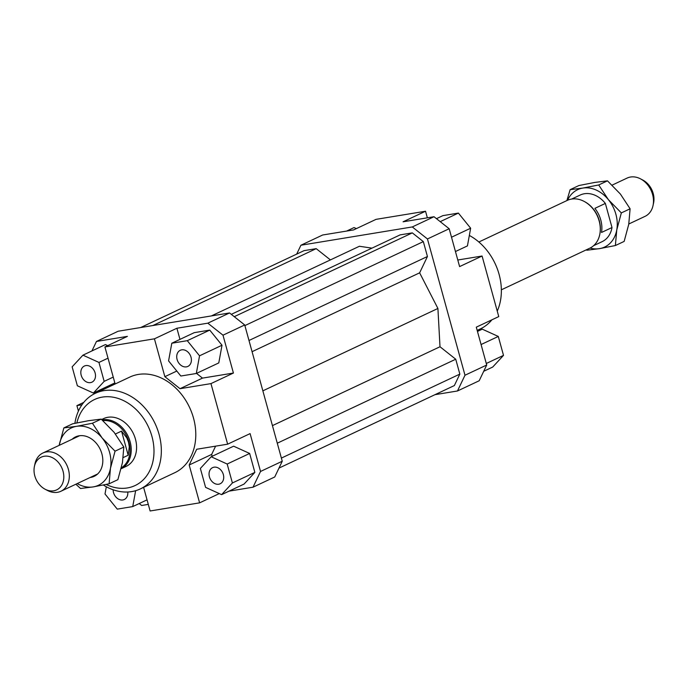 <?xml version="1.0" encoding="UTF-8"?>
<svg xmlns="http://www.w3.org/2000/svg" width="688" height="688" viewBox="0 0 688 688"><rect width="100%" height="100%" fill="white"/><g stroke="black" fill="none" stroke-linecap="round" stroke-linejoin="round"><path stroke-width="1.03" d="M628.798 223.996L645.086 216.333A21.139 16.469 -115.2 0 0 653.05 205.48A21.139 16.469 -115.2 0 0 652.585 194.498A21.139 16.469 -115.2 0 0 640.528 178.863A21.139 16.469 -115.2 0 0 630.526 177.022A21.139 16.469 -115.2 0 0 627.086 178.089L612.139 185.124M584.327 201.507A25.757 20.072 64.8 0 1 584.576 201.636A25.757 20.072 64.8 0 1 599.274 220.693A25.757 20.072 64.8 0 1 599.841 234.075A25.757 20.072 64.8 0 1 599.781 234.359M612.002 227.53L601.518 232.467A25.757 20.072 -115.2 0 0 600.77 219.988A25.757 20.072 -115.2 0 0 594.879 208.361L605.363 203.424L612.002 227.53A25.757 20.072 64.8 0 1 602.12 241.66L593.624 245.659M478.857 242.004L567.273 200.397A26.419 20.588 64.8 0 1 584.069 201.369A26.419 20.588 64.8 0 1 599.145 220.917A26.419 20.588 64.8 0 1 599.73 234.642A26.419 20.588 64.8 0 1 589.771 248.205L501.354 289.811M102.065 419.886A26.419 20.588 64.8 0 1 130.101 441.653A26.419 20.588 64.8 0 1 121.114 468.752L126.076 466.43A26.419 20.588 64.8 0 0 135.45 439.142A26.419 20.588 64.8 0 0 103.57 418.622L101.661 419.525M102.89 420.626A25.757 20.072 64.8 0 1 128.94 442.04A25.757 20.072 64.8 0 1 121.346 467.814M34.4 466.464L34.95 463.858A21.139 16.469 64.8 0 1 42.914 453.005A21.139 16.469 64.8 0 1 46.354 451.939A21.139 16.469 64.8 0 1 68.413 469.422A21.139 16.469 64.8 0 1 60.914 491.258A21.139 16.469 64.8 0 1 57.474 492.316A21.139 16.469 64.8 0 1 47.472 490.475L45.116 489.237A18.086 14.095 -115.2 0 0 53.673 490.819A18.086 14.095 -115.2 0 0 63.038 471.22A18.086 14.095 -115.2 0 0 44.161 456.264A18.086 14.095 -115.2 0 0 34.4 466.464A18.086 14.095 -115.2 0 0 45.116 489.237M128.183 455.224L121.544 431.118L126.816 437.886L128.527 442.238L129.284 446.83L128.183 455.224L123.221 457.563M640.528 178.863L642.884 180.101A18.086 14.095 64.8 0 1 653.6 202.874L653.05 205.48M571.694 199.047L580.182 195.048A25.757 20.072 64.8 0 1 605.363 203.424M115.429 433.99L121.544 431.118M127.77 491.997A8.918 6.949 64.8 0 1 124.279 499.514A8.918 6.949 64.8 0 1 113.52 492.591A8.918 6.949 64.8 0 1 113.142 489.77M214.037 467.186A8.918 6.949 64.8 0 1 223.041 473.636A8.918 6.949 64.8 0 1 220.177 483.767A8.918 6.949 64.8 0 1 218.724 484.223A8.918 6.949 64.8 0 1 209.72 477.764A8.918 6.949 64.8 0 1 212.583 467.634A8.918 6.949 64.8 0 1 214.037 467.186M177.1 359.497A8.918 6.949 64.8 0 1 180.265 350.287A8.918 6.949 64.8 0 1 191.023 357.21A8.918 6.949 64.8 0 1 187.858 366.42A8.918 6.949 64.8 0 1 177.1 359.497M90.506 382.614A8.918 6.949 64.8 0 1 81.494 376.164A8.918 6.949 64.8 0 1 84.366 366.033A8.918 6.949 64.8 0 1 85.811 365.586A8.918 6.949 64.8 0 1 94.824 372.036A8.918 6.949 64.8 0 1 91.96 382.167A8.918 6.949 64.8 0 1 90.506 382.614M95.322 393.304L129.774 377.093A52.838 41.177 64.8 0 1 193.517 418.132A52.838 41.177 64.8 0 1 174.769 472.708L140.318 488.927A52.838 41.177 -115.2 0 0 159.066 434.343A52.838 41.177 -115.2 0 0 95.322 393.304A52.838 41.177 -115.2 0 0 74.889 423.309M103.329 485.023A52.838 41.177 -115.2 0 0 140.318 488.927M76.875 422.896A47.558 37.066 64.8 0 1 113.374 397.243A47.558 37.066 64.8 0 1 151.945 436.433A47.558 37.066 64.8 0 1 143.887 479.175A47.558 37.066 64.8 0 1 106.107 484.447M469.336 235.442A52.838 41.177 64.8 0 1 499.084 274.323A52.838 41.177 64.8 0 1 497.243 311.114M491.903 319.817A52.838 41.177 64.8 0 1 480.336 328.907L477.18 330.395M479.192 380.756L486.717 365.018L464.993 375.235L457.477 390.982L479.192 380.756M486.717 365.018L476.285 327.161L498.757 316.592L482.073 256.022L459.601 266.591L449.178 228.743L434.008 216.729L412.293 226.945L427.454 238.96L449.178 228.743M457.477 390.982L434.997 394.671M143.611 487.371L150.113 510.978L199.606 502.851L189.183 465.002L211.655 454.424L212.162 456.29M91.943 350.923L96.466 341.454L118.181 331.229L229.551 312.945L207.828 323.171L222.998 335.185L244.713 324.968L229.551 312.945M96.466 341.454L127.4 336.372L104.929 346.95L154.43 338.823L176.893 328.245L207.828 323.171M98.479 391.816L98.195 390.775M107.724 345.634L105.41 344.585L82.947 355.163L72.145 366.833L77.366 385.77L93.379 393.037L114.844 382.941M274.736 476.982L282.252 461.235L260.537 471.461L253.012 487.199L274.736 476.982M282.252 461.235L244.713 324.968M253.012 487.199L229.052 491.137M219.291 493.597L199.606 502.851M148.298 504.39L141.651 505.482L139.191 503.539M222.998 335.185L233.421 373.042L210.958 383.612L227.642 444.181L250.105 433.603L260.537 471.461M176.893 328.245L179.964 339.382M196.519 373.395L202.487 378.116L233.421 373.042M209.745 330.111L194.265 332.648L171.802 343.226L168.577 360.899L180.841 376.026L196.312 373.489L218.784 362.911L222.009 345.238L209.745 330.111L187.282 340.68L171.802 343.226M215.602 446.159L211.655 454.424M227.642 444.181L196.699 449.255L189.183 465.002M176.807 371.047L164.853 376.671L180.024 388.694L202.487 378.116M210.958 383.612L180.024 388.694M104.929 346.95L115.137 383.981M434.008 216.729L403.073 221.803L425.545 211.233L376.052 219.352L353.58 229.93L322.646 235.004L300.923 245.229L412.293 226.945M296.683 254.113L300.923 245.229M457.787 260.012L482.073 256.022M425.545 211.233L427.36 217.821M346.606 231.073L354.062 227.565L356.375 228.614M436.467 218.672L442.917 215.628L458.397 213.091L440.217 221.648M458.397 213.091L470.652 228.218L467.436 245.9L455.456 251.533M470.652 228.218L451.517 237.231M477.463 331.435L482.279 329.165L498.293 336.441L503.513 355.378L486.287 363.488M498.293 336.441L481.075 344.542M503.513 355.378L492.711 367.048L483.716 371.288M93.379 393.037L104.172 381.367L113.236 377.101M104.172 381.367L98.96 362.43L108.025 358.164M98.96 362.43L82.947 355.163M81.958 404.793L76.901 405.619L83.755 402.394M196.312 373.489L199.537 355.816L222.009 345.238M199.537 355.816L187.282 340.68M164.853 376.671L154.43 338.823M254.861 472.398L249.649 453.461L233.636 446.185L211.164 456.763L200.371 468.433L205.583 487.371L221.596 494.646L244.068 484.068L254.861 472.398L232.398 482.976L227.178 464.03L249.649 453.461M227.178 464.03L211.164 456.763M221.596 494.646L232.398 482.976M78.415 411.097L76.901 405.619M106.322 486.769L105.006 493.984L117.261 509.12L132.741 506.583L147.051 499.849M132.741 506.583L135.639 490.699M281.383 458.088L459.833 374.109L454.364 385.555L278.975 468.098M459.833 374.109L455.731 359.222L277.281 443.201M455.731 359.222L440.002 346.752L272.439 425.614M440.002 346.752L437.912 308.465L262.859 390.844M371.959 248.144L359.411 246.261L211.354 315.938M330.403 259.909L316.205 248.652L152.831 325.544M316.205 248.652L304.036 250.656L140.662 327.54M427.454 238.96L464.993 375.235M437.912 308.465L419.637 272.835L427.437 256.504L423.335 241.617L412.31 232.879L400.141 234.875L231.306 314.339M419.637 272.835L252.075 351.688M427.437 256.504L248.996 340.483M423.335 241.617L244.894 325.596M412.31 232.879L234.255 316.678M109.1 483.802L93.207 486.906A31.7 24.708 -115.2 0 0 110.467 468.244A31.7 24.708 -115.2 0 0 109.616 452.558A31.7 24.708 -115.2 0 0 102.125 437.964L115.051 451.173L110.467 468.244L109.1 483.802L117.872 479.674L122.455 462.603L123.823 447.045L114.113 432.322L101.188 419.112L88.511 420.703L72.618 423.799L63.846 427.927L76.523 426.336A31.7 24.708 -115.2 0 0 59.263 444.998A31.7 24.708 -115.2 0 0 59.202 445.342L63.846 427.927M72.111 439.262A21.792 16.985 64.8 0 1 101.884 453.831A21.792 16.985 64.8 0 1 90.111 477.515M77.202 483.587A31.7 24.708 -115.2 0 0 93.207 486.906L80.522 488.497L75.861 484.223M76.523 426.336L92.416 423.24L102.125 437.964A31.7 24.708 -115.2 0 0 76.523 426.336M101.188 419.112L92.416 423.24M123.823 447.045L115.051 451.173M566.886 200.578L570.128 189.664L582.813 188.073L598.706 184.969L608.416 199.692L621.333 212.91L616.758 229.981A31.7 24.708 -115.2 0 0 615.898 214.295A31.7 24.708 -115.2 0 0 608.416 199.692A31.7 24.708 -115.2 0 0 582.813 188.073A31.7 24.708 -115.2 0 0 567.54 200.268M590.037 248.076A31.7 24.708 -115.2 0 0 599.489 248.643A31.7 24.708 -115.2 0 0 616.758 229.981L615.382 245.539L624.154 241.411L628.737 224.34L630.105 208.782L620.395 194.059L607.478 180.841L594.793 182.432L578.9 185.536L570.128 189.664M615.382 245.539L599.489 248.643L586.812 250.226L586.339 249.821M621.333 212.91L630.105 208.782M598.706 184.969L607.478 180.841M599.841 234.075L599.73 234.642M60.914 491.258L97.619 473.98M42.914 453.005L79.619 435.728M584.576 201.636L584.069 201.369"/></g></svg>
